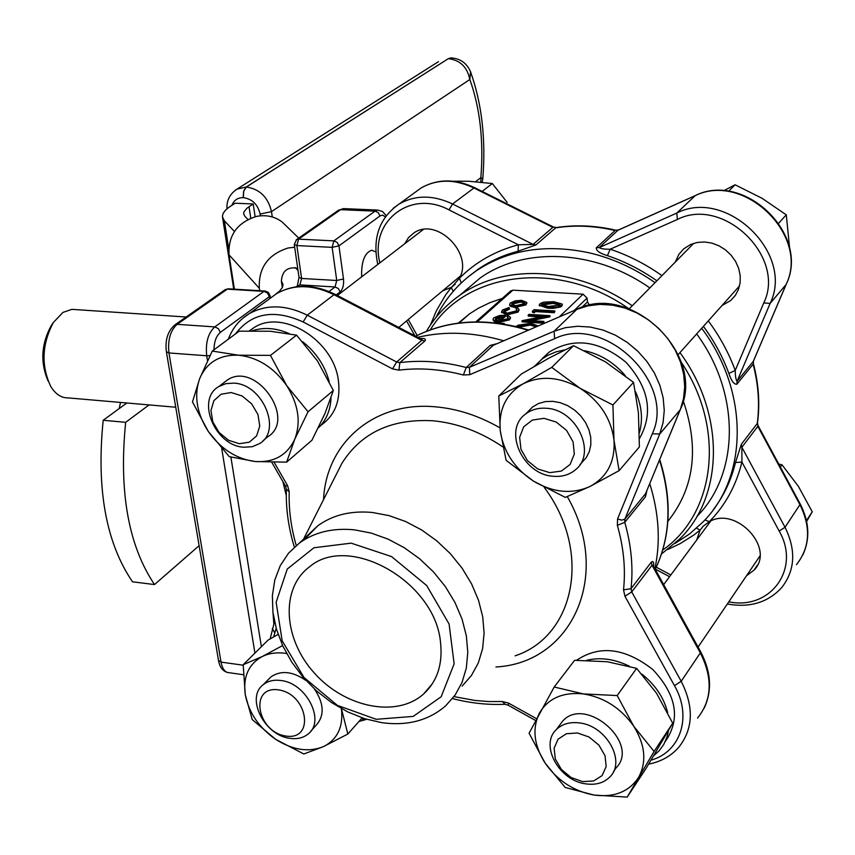 <?xml version="1.0" encoding="UTF-8"?>
<svg xmlns="http://www.w3.org/2000/svg" width="855" height="855" viewBox="0 0 855 855"><rect width="100%" height="100%" fill="white"/><g stroke="black" fill="none" stroke-linecap="round" stroke-linejoin="round"><path stroke-width="1.28" d="M297.722 268.31C287.654 266.493 282.203 270.746 281.38 281.092L283.016 284.362L282.481 287.323L279.638 291.063L275.438 294.344M270.96 297.615L270.394 298.032M103.188 420.275C96.252 489.081 106.031 542.925 132.514 581.806L154.509 584.564C128.357 545.543 118.738 491.465 125.664 422.327L103.188 420.275L126.839 402.983M125.664 422.327L149.069 404.917M154.509 584.564L199.119 545.682M229.268 456.634L255.228 461.529L286.628 462.149L311.968 440.197L324.975 413.467L333.343 390.479L308.046 411.757L286.735 385.669L270.469 355.381L238.556 355.21L212.264 351.074L199.632 378.69L192.482 401.914L208.267 431.401L229.268 456.634M212.264 351.074L239.208 331.174L270.244 331.248L296.589 335.149L317.429 360.885L333.343 390.479M270.469 355.381L296.589 335.149M286.628 462.149L294.74 439.288L308.046 411.757M452.883 181.207L468.615 181.239L492.32 183.536L482.124 191.424M492.32 183.536L507.122 202.325M498.786 395.983L500.25 430.546L506.096 460.311L533.477 481.119L565.305 497.386L589.939 486.495L619.116 470.656L614.008 440.293L612.917 404.971L580.15 388.32L551.764 367.383L522.854 383.97L498.786 395.983L521.293 374.063L549.305 357.924L573.545 345.698L605.458 361.879L633.534 382.367L638.407 412.634L639.38 446.93L619.116 470.656M551.764 367.383L573.545 345.698M612.917 404.971L633.534 382.367M723.522 190.836L735.097 184.787L728.513 191.349M735.097 184.787L762.051 198.296L786.279 214.84L778.734 223.123M786.279 214.84L789.817 250.034M617.192 695.564L583.516 693.929L554.179 687.014L574.613 660.306L607.317 661.749L636.622 668.354L656.501 693.181L672.714 723.191L646.081 768.389L627.196 797.095L654.075 751.427L633.769 726.28L617.192 695.564L636.622 668.354M654.075 751.427L672.714 723.191M554.179 687.014L529.063 733.227L545.148 763.13L565.198 787.466L594.086 795.075L627.196 797.095M778.745 464.051L782.004 464.799L798.442 486.431L812.25 511.803L806.457 520.577M782.004 464.799L780.38 467.076M812.25 511.803L806.639 521.422M639.465 438.583C653.594 413.328 649.116 387.903 626.01 362.306C599.376 340.44 573.737 337.052 549.081 352.142L541.397 359.517M665.233 741.595C680.804 719.141 676.679 695.136 652.835 669.561C625.069 647.908 599.654 644.809 576.591 660.263M319.941 426.303L322.079 424.454C335.128 414.761 340.6 400.375 338.484 381.319C334.316 340.568 282.31 308.185 253.604 327.903L249.468 330.821M282.62 645.546L262.25 656.522L243.183 664.709L245.278 694.741L252.214 719.568L275.567 739.276L303.814 753.982L323.35 746.661L347.846 734.028L341.401 708.613M347.846 734.028L362.157 717.879M243.183 664.709L268.043 640.139L278.121 634.389M376.2 719.301L413.211 716.405L441.159 696.761L454.144 663.822L449.089 624.011L426.688 585.536L391.547 556.573L351.138 543.149L313.913 547.766L287.28 569.013L276.133 602.251L282.193 640.833L303.985 677.459L337.372 705.364L376.2 719.301M440.539 642.554C435.398 581.624 348.829 532.718 309.307 566.983C280.237 588.668 283.304 639.006 314.437 673.152C345.11 707.673 396.763 718.157 423.599 693.971C437.236 681.328 442.879 664.185 440.539 642.554M420.286 338.591C424.646 338.174 426.196 338.954 424.924 340.942L399.841 362.627C421.13 359.902 443.264 361.537 466.221 367.511L490.214 345.431L496.627 343.753M646.872 490.695L645.45 496.819L624.759 522.309C631.268 545.169 633.352 567.303 631.022 588.71L651.35 562.098C653.209 560.688 653.968 562.12 653.626 566.395M417.817 337.308C444.814 330.928 473.403 332.071 503.595 340.75M543.385 357.251L544.037 357.604M649.768 483.674C658.991 513.395 660.701 541.728 654.887 568.661M247.929 219.457L244.968 216.443L243.643 213.878L243.953 211.901L246.881 208.267L253.208 203.982L235.178 203.212L230.957 205.927C225.047 209.753 222.225 213.461 222.503 217.031L224.384 220.825L234.441 231.459M253.208 203.982L255.132 216.732M562.088 304.604L561.767 306.154L560.57 306.945L553.27 308.356L547.873 308.249L539.462 305.385M526.627 302.969L526.049 304.85L514.892 307.479L510.467 306.336L509.815 304.818M559.469 316.735L583.089 294.184L512.915 290.166L477.229 321.865M508.116 318.081L506.844 316.339L508.447 315.73L510.371 317.312L509.537 318.819L498.283 321.427L493.987 320.39L493.036 319.257L493.827 317.814L499.544 315.538L505.54 315.206L499.48 320.689L507.56 318.797L508.212 317.547L506.844 316.339M510.296 317.836L509.655 319.823L498.39 322.431L494.094 321.395L493.217 319.738M505.54 315.206L505.647 316.2L500.667 320.711M518.921 309.884L518.173 312.043L506.791 314.907L501.757 312.182M509.356 308.163L504.279 310.194L503.574 311.477L507.336 313.144L516.217 310.921L516.89 309.649L515.971 308.57L517.67 308.014L518.974 309.36L518.066 311.049L506.673 313.903L501.586 311.701L502.494 310.023L509.078 307.49L509.462 309.157L503.777 311.957M516.805 310.173L515.971 308.57M528.155 315.121L528.967 314.373L549.957 315.677L527.311 320.369L543.876 321.416L543.983 322.431L543.182 323.19L522.084 321.854L522.149 320.678L544.667 316.147L528.155 315.121L528.262 316.126L540.873 316.916M549.957 315.677L549.883 316.852L531.212 320.614M535.487 311.562L534.108 312.845L532.494 312.225L532.387 311.22L534.044 309.681L554.948 310.964L554.264 312.716L535.487 311.562L535.38 310.557L534.001 311.84L534.108 312.845M683.209 400.792C699.433 447.977 694.324 488.141 667.883 521.293M458.301 323.105L469.587 313.817L478.202 308.345L489.83 302.691L502.28 298.406M510.521 291.085L512.915 290.166M583.089 294.184L587.075 298.064L587.46 301.943L589.651 305.256M462.715 292.848L480.147 278.003C524.297 246.496 595.155 249.457 649.821 287.932M696.665 333.91C740.868 393.888 739.457 473.937 696.921 516.473M361.644 276.849C361.227 261.737 364.583 252.856 371.711 250.205L375.847 251.958M273.824 623.712L273.012 612.832M496.402 322.923L504.204 323.425L504.279 324.13M504.204 323.425L503.563 324.013M497.696 320.486L502.847 315.837L495.729 317.889L495.398 319.556L497.696 320.486M493.987 320.39L494.094 321.395M498.283 321.427L498.39 322.431M509.537 318.819L509.655 319.823M501.65 316.916L495.344 319.492M495.729 317.889L495.836 318.894M506.673 313.903L506.791 314.907M518.066 311.049L518.173 312.043M504.279 310.194L504.397 311.188M510.35 305.342L509.623 304.348L510.392 302.927L515.362 300.821L521.582 300.329L526.712 302.435L525.943 303.856L514.785 306.485L510.35 305.342L510.467 306.336M512.231 303.044L511.675 304.091L515.608 305.759L524.094 303.749L524.66 302.649L520.791 301.056L512.231 303.044L511.899 304.572M514.785 306.485L514.892 307.479M525.943 303.856L526.049 304.85M520.791 301.056L520.898 302.05L512.337 304.027M524.553 303.172L520.898 302.05M515.971 326.514L518.077 325.199L530.902 323.276L538.03 325.937M527.749 329.763L528.967 329.848M535.209 327.166L535.54 326.14L530.079 324.034L519.594 325.766L517.799 326.963M535.465 326.696L530.186 325.05L518.921 327.251M530.079 324.034L530.186 325.05M519.594 325.766L519.712 326.781M543.876 321.416L543.182 323.19M549.776 315.848L549.883 316.852M543.075 322.175L521.977 320.839M534.001 311.84L532.387 311.22M554.948 310.964L554.264 312.716M554.158 311.712L535.38 310.557M561.671 305.16L557.652 306.849L550.962 307.373L539.259 304.904L540.317 303.44L543.823 302.146L553.73 301.676L562.184 304.07L561.767 306.154M548.557 306.507L559.555 305L559.897 304.262L557.834 303.033L552.939 302.413L541.942 303.952L541.589 304.679L548.557 306.507M547.777 307.244L547.873 308.249M541.942 303.952L541.846 305.182M559.736 304.786L553.046 303.407L542.049 304.946M557.834 303.033L557.941 304.027M552.939 302.413L553.046 303.407M281.38 281.092L282.342 287.601M294.665 247.213L288.071 248.003C267.957 254.491 258.37 267.914 259.322 288.263L229.055 254.876L234.398 289.182M229.055 254.876C228.061 235.349 237.198 222.535 256.468 216.422C266.172 214.562 274.765 216.443 282.236 222.065L286.553 226.254M259.322 288.263L259.696 290.711M298.021 270.415L295.242 267.583M119.24 408.54L120.48 402.438M436.05 317.376C445.295 298.534 458.622 283.069 476.043 270.992C508.49 249.446 546.644 243.493 590.506 253.123C613.27 258.659 634.784 268.491 655.048 282.642M701.688 328.288C749.643 391.868 748.211 477.699 702.415 522.533L689.461 534.001L674.969 543.491M656.864 280.782C641.271 269.87 624.781 261.48 607.403 255.634C599.761 253.347 596.053 250.729 596.298 247.8L615.098 230.497C594.695 225.763 574.891 224.876 555.675 227.847L535.967 244.904L518.119 251.22L518.354 244.787L533.06 244.402L552.822 227.366L473.638 187.833C454.518 178.93 436.98 178.994 421.023 188.014L414.696 192.642M796.465 564.642C809.909 547.51 811.117 527.621 800.077 504.974L757.819 426.324L741.873 447.261L741.926 462.063L735.492 462.512L741.296 444.365L757.263 423.471C759.796 404.212 758.417 384.461 753.105 364.219L736.903 384.184C734.071 384.611 731.399 381.041 728.877 373.453C722.764 356.856 714.278 341.156 703.419 326.343M746.49 575.778L753.96 570.21C775.795 548.654 736.273 505.722 709.308 521.689L703.12 526.263L700.085 530.164L696.675 540.05M721.951 305.588L730.758 300.49L735.289 295.477L738.474 289.439L740.141 282.674L740.206 275.502L738.645 268.288L735.546 261.374L731.057 255.111L725.403 249.81L718.852 245.738L711.734 243.077L704.413 241.976L697.231 242.467L690.551 244.53L683.754 248.816L678.902 254.288L675.29 262.079M442.537 290.914L451.718 287.162L459.434 278.26C473.755 253.443 436.584 216.593 413.831 232.977L408.498 237.626L404.736 243.75M607.403 255.634L610.214 249.222C604.56 249.318 600.883 248.773 599.195 247.576L676.754 213.077C726.269 187.491 794.776 253.529 770.141 303.386L737.063 381.287C735.888 379.695 735.268 376.082 735.225 370.429L728.877 373.453M728.802 601.824C770.248 610.491 801.135 568.896 779.172 531.051L741.926 462.063C736.155 485.49 725.286 505.369 709.308 521.689L704.915 519.883M461.294 282.898L459.434 278.26C475.433 262.175 495.066 251.017 518.354 244.787L448.993 209.892C410.304 188.902 369.2 221.766 379.877 262.848M667.712 549.551L679.982 543.716L693.694 535.102L700.085 530.164L696.569 528.134M453.289 291.256L451.151 287.537L445.679 294.879L436.403 310.718L430.46 324.921M381.704 722.657L364.593 718.681L347.707 711.905L331.526 702.554L316.532 690.915L303.172 677.331L291.822 662.219L282.823 646.006L276.464 629.173L272.927 612.223L272.371 595.657L274.818 579.979L280.237 565.689L288.498 553.238L299.389 543.053C314.469 532.152 332.819 527.749 354.44 529.844L371.23 533.082L388.031 539.099L404.33 547.745L419.613 558.775L433.432 571.845L445.337 586.562L454.967 602.465L462.042 619.073L466.349 635.864L467.792 652.333L466.338 667.979L462.063 682.365L455.127 695.051L445.776 705.717C428.75 720.509 407.386 726.152 381.704 722.657M462.138 686.095L471.426 675.503L478.33 662.903L482.605 648.656L484.09 633.17L482.733 616.883L478.522 600.295L471.586 583.901L462.106 568.201L450.382 553.698L436.766 540.83L421.675 529.982L405.58 521.497L388.982 515.608L372.385 512.476C350.988 510.488 332.809 514.913 317.836 525.761L303.728 540.114M680.323 409.598L645.578 493.677L680.142 409.866L659.718 434.03L624.866 519.113L645.578 493.677L645.45 496.819M680.505 408.957L683.498 398.687L684.695 386.727L683.679 374.362L680.473 361.986L675.161 349.984L667.915 338.74L658.959 328.63L648.571 319.973L637.103 313.037L624.909 308.035L612.383 305.128L599.932 304.391L587.941 305.834L576.772 309.392L493.346 345.249L577.798 308.954M653.231 565.711L652.034 565.251L631.727 591.917L681.189 681.275C694.142 706.946 693.298 728.994 678.667 747.398C670.918 756.141 660.904 761.72 648.635 764.146M242.713 318.338L249.029 313.785C266.343 304.156 285.752 304.615 307.276 315.185L396.645 361.996L421.772 340.333L421.109 339.018L421.985 339.179L421.034 338.975M286.607 653.498C277.469 652.066 269.346 653.081 262.25 656.522C248.549 664.132 242.884 676.871 245.278 694.741C248.848 712.728 258.947 727.562 275.567 739.276C292.645 750.092 308.58 752.55 323.35 746.661C337.415 739.575 343.432 726.953 341.423 708.795M278.431 689.857C249.072 685.528 256.735 731.859 285.773 736.027C315.164 740.911 307.992 693.961 278.431 689.857M280.814 680.495C306.282 682.921 325.627 720.818 308.27 733.868C303.429 737.886 297.337 739.372 289.973 738.325C264.419 735.557 245.374 697.552 263.297 684.652C267.968 680.965 273.803 679.586 280.814 680.495M268.053 679.8L270.875 676.936C280.9 670.074 292.592 671.261 305.951 680.473M314.448 689.012C324.302 703.879 324.686 716.169 315.591 725.874L311.102 730.769M653.637 755.799L659.291 750.637L663.875 744.235L667.05 736.914L668.503 730.523M667.627 712.557C663.908 697.669 655.336 684.866 641.913 674.146M629.376 666.205C614.595 659.002 600.402 657.025 586.787 660.284M639.412 432.651C643.11 419.474 641.795 405.836 635.5 391.729M625.326 375.687C614.157 362.638 600.627 354.312 584.745 350.742M564.77 349.898L555.964 351.875L547.873 355.295L542.059 359.015L534.461 366.282M329.175 381.512C324.879 365.555 315.997 352.271 302.552 341.647M289.214 333.632C276.186 327.935 263.939 326.984 252.449 330.778M318.231 428.002C326.204 420.371 330.468 410.304 331.024 397.799M539.494 712.963C531.97 728.46 533.862 745.186 545.148 763.13C557.492 780.626 573.801 791.27 594.086 795.075C614.339 797.64 629.195 791.698 638.674 777.259C646.85 761.858 645.226 744.865 633.769 726.28C621.029 708.207 604.282 697.423 583.516 693.929C562.996 691.855 548.322 698.204 539.494 712.963M577.435 732.959L566.352 733.75L558.048 739.212L554.126 748.232L555.312 759.005L561.372 769.447L571.097 777.505L582.608 781.62L593.659 780.957L602.07 775.624L606.152 766.625L605.051 755.756L598.949 745.175L589.074 737.031L577.435 732.959M579.498 722.935C606.163 725.606 626.213 761.196 610.01 776.778C604.047 782.881 596.02 785.253 585.942 783.885C559.095 780.829 539.441 744.962 556.37 729.572C562.173 723.961 569.879 721.748 579.498 722.935M559.095 725.884L562.633 721.107C585.536 695.158 640.844 743.658 615.963 768.004L613.484 771.648M533.477 481.119C553.11 492.704 571.931 494.5 589.939 486.495C607.189 477.101 615.215 461.711 614.008 440.293C611.186 418.651 599.9 401.326 580.15 388.32C559.769 376.681 540.67 375.227 522.854 383.97C506.042 394.016 498.508 409.545 500.25 430.546C503.36 451.59 514.432 468.444 533.477 481.119M543.972 418.341L532.355 420.072L523.688 426.837L519.648 437.268L520.973 449.292L527.396 460.556L537.645 468.893L549.744 472.644L561.329 471.084L570.114 464.457L574.325 454.048L573.096 441.907L566.619 430.46L556.21 422.049L543.972 418.341M546.206 408.273C576.762 409.278 597.314 453.588 575.126 470.036C569.141 474.899 561.895 476.983 553.399 476.278C522.597 474.814 502.537 430.012 525.761 413.906C531.457 409.598 538.276 407.717 546.206 408.273M527.792 411.843L532.58 406.98L538.511 403.528L545.351 401.604L552.747 401.326L560.356 402.716L567.784 405.708L574.678 410.144L580.684 415.829L585.515 422.466L588.913 429.723L590.72 437.258L590.858 444.664L589.319 451.611L586.188 457.735L579.957 464.628M294.74 439.288C301.152 422.349 298.491 404.479 286.735 385.669C273.846 367.5 257.783 357.347 238.556 355.21C219.66 354.558 206.686 362.392 199.632 378.69C193.829 395.673 196.703 413.243 208.267 431.401C220.761 448.993 236.418 459.039 255.228 461.529C273.91 462.715 287.088 455.298 294.74 439.288M231.16 392.531L221.103 394.219L213.9 400.642L210.95 410.507L212.788 421.846L219.051 432.438L228.499 440.24L239.293 443.713L249.339 442.163L256.65 435.868L259.749 426.025L257.975 414.579L251.659 403.838L242.083 395.961L231.16 392.531M233.746 383.126C262.581 383.959 282.31 430.471 259.653 443.553L252.321 446.705L243.889 447.229C214.947 445.989 195.56 399.264 218.966 386.449L225.87 383.649L233.746 383.126M223.967 382.613L227.227 380.112C255.474 360.382 297.262 419.26 267.636 436.884L263.019 440.731M48.019 380.87C40.217 362.584 41.232 344.244 51.065 325.873L52.294 324.056M75.432 309.585L71.948 309.35L62.981 312.385L53.373 322.474C41.895 344.255 41.008 365.555 50.712 386.385C55.49 394.198 61.336 398.035 68.229 397.906L175.745 407.226M323.543 499.63C325.979 443.285 373.753 401.07 435.216 406.809C457.233 408.701 478.811 415.712 499.951 427.842M567.282 496.605C612.586 575.265 571.706 663.138 495.943 666.964M296.257 545.522C290.999 527.407 288.659 509.495 289.225 491.796L287.579 485.64L285.431 486.014L271.826 462.373M276.197 628.254L273.632 636.911M454.005 696.611L474.867 700.437L488.686 701.56L502.323 701.528L508.575 703.12L536.459 718.628M651.018 760.159C680.623 752.005 692.347 716.618 674.488 685.657L624.941 596.256L623.519 589.843C625.753 569.056 623.69 547.563 617.353 525.365L617.567 518.974L652.29 433.752C676.423 383.35 604.709 313.764 554.628 338.687L469.78 374.672L469.406 367.34L554.083 331.238L565.433 327.668L577.638 326.257L590.313 327.07L603.074 330.083L615.504 335.235L627.217 342.353L637.83 351.223L646.989 361.558L654.417 373.037L659.868 385.284L663.181 397.906L664.26 410.496L663.085 422.669L659.718 434.03L652.29 433.752M235.414 333.974C251.509 312.866 274.081 308.858 303.13 321.961L392.531 368.879L398.932 370.162C419.613 367.554 441.105 369.168 463.389 375.003L469.78 374.672M274.209 462.384L287.579 485.64M231.887 205.328C233.907 200.209 237.679 197.644 243.205 197.644L243.344 197.644C252.214 198.969 257.804 204.431 260.123 214.049L260.38 215.823M662.764 549.979C715.517 513.385 725.906 428.366 681.179 362.146M628.671 308.623C558.411 258.958 465.644 271.58 430.279 329.859M344.351 208.652L338.655 210.127L296.589 239.603L294.28 244.541L296.856 245.567L301.601 278.463L336.731 280.483L332.146 247.352L296.856 245.567L298.587 239.144L333.856 240.875L375.024 211.132L340.611 209.667L298.587 239.144L296.172 239.902M426.474 331.302C434.96 316.842 446.171 304.765 460.097 295.071C504.728 263.255 576.633 266.493 632.251 305.78M679.949 352.623C725.467 414.269 723.704 496.349 679.639 539.013L661.524 553.976M655.261 569.345C670.63 536.705 672.051 500.271 659.515 460.054M528.005 330.254C486.324 317.771 448.896 319.759 415.712 336.218M286.275 495.526L282.909 481.643M385.359 216.849L382.751 215.171L380.347 215.684L338.954 245.855L343.496 278.965L336.731 280.483L335.032 286.97L299.881 284.897L297.519 286.639M336.239 294.911L340.119 291.94C342.876 289.193 343.999 284.865 343.496 278.965M269.656 298.705L269.346 296.632L220.355 332.371C216.283 335.865 214.156 341.679 213.964 349.823M230.893 457.083L261.384 646.722M207.509 360.703L206.707 355.776L168.959 352.944L221.028 662.101L243.183 665.201M254.918 653.113L221.766 448.693M177.167 324.323L214.787 326.909L263.971 291.373L227.302 289.15L177.167 324.323C170.337 330.5 167.601 340.044 168.959 352.944L166.372 351.736C164.951 339.895 167.837 330.917 175.04 324.782L177.167 324.323M329.057 291.512L335.032 286.97L338.356 288.53L340.119 291.94M227.377 672.458C222.599 670.993 219.639 666.986 218.495 660.445L221.028 662.101C222.386 669.038 225.121 672.575 229.236 672.714L243.365 674.723M379.962 215.941L378.263 212.617L375.024 211.132L377.739 210.074L343.389 208.609L338.217 210.437M209.999 355.595L206.707 355.776C205.392 342.77 208.086 333.151 214.787 326.909L218.388 328.641L220.355 332.371M587.075 298.064L574.293 310.354M581.892 307.319L587.46 301.943M295.809 286.863L299.881 284.897L301.601 278.463L299.026 277.394L297.348 285.72M333.856 240.875L332.146 247.352L338.954 245.855L337.191 242.425L333.856 240.875M174.591 325.092L225.228 289.61L228.221 288.808L224.78 289.93M228.574 288.83L264.868 291.021L263.971 291.373L267.465 293.03L269.346 296.632L270.03 295.595L270.404 298.085M265.221 291.042L268.288 292.378L270.03 295.595M249.029 206.707L250.761 218.175M224.384 220.825L228.713 248.634M475.669 181.613L480.873 177.648C483.738 140.808 480.061 108.093 469.833 79.494L271.495 211.623L272.285 216.956M226.97 208.877C226.457 200.508 229.824 193.914 237.059 189.094L246.336 187.031L448.341 58.664L246.187 187.021L243.579 191.242L243.205 197.644M243.344 197.644L243.718 191.242L246.336 187.031C259.653 188.987 268.043 197.184 271.495 211.623L260.123 214.049M482.209 182.201L482.786 178.813L480.873 177.648L480.895 182.062M451.013 57.894L448.341 58.664C460.086 60.053 467.247 66.989 469.833 79.494L470.56 71.788C466.777 63.003 460.118 58.364 450.596 57.894L451.162 57.894M235.446 190.109L438.497 61.656M518.119 251.22C503.413 255.057 490.086 261.064 478.137 269.229L467.61 277.319M713.476 509.43C723.907 495.74 731.239 480.093 735.492 462.512M741.296 444.365L741.873 447.261L785.029 527.279L800.28 504.129C809.375 521.988 810.219 538.971 802.792 555.055M779.172 531.051L785.029 527.279C796.304 550.321 795.139 570.488 781.534 587.802C767.747 602.583 749.685 607.98 727.338 603.983M656.287 567.218L670.844 574.955M708.282 320.892C719.814 336.432 728.791 352.944 735.225 370.429L763.761 302.948L770.141 303.386L786.055 284.565C810.412 235.424 743.241 170.733 694.431 196.041L617.962 230.262L599.195 247.576L596.298 247.8M763.761 302.948C786.418 256.874 723.202 195.923 677.427 219.446L676.754 213.077L695.094 195.752M736.903 384.184L737.063 381.287L753.276 361.366L786.301 283.967M677.427 219.446L610.214 249.222C628.414 255.324 645.664 264.12 661.952 275.631M393.14 208.364L399.2 203.971C415.348 194.855 433.132 194.855 452.562 203.971L474.482 187.608M448.993 209.892L452.562 203.971L533.06 244.402L535.967 244.904M408.263 319.524L417.165 335.459M753.533 360.757L753.351 363.482C758.663 383.713 760.042 403.496 757.509 422.83L757.819 426.324L758.064 425.555L800.28 504.129M786.258 284.181C810.54 234.612 743.882 170.455 694.613 195.902L618.154 230.113L615.739 230.198L618.657 229.952M556.37 227.558L553.516 227.056L556.124 227.601C575.436 224.598 595.304 225.464 615.739 230.198L615.889 230.23M377.792 264.441C372.171 238.043 379.31 217.886 399.2 203.971L421.023 188.014C437.386 178.759 455.17 178.61 474.397 187.566L553.591 227.099M697.595 718.04C712.044 699.817 712.952 678.101 700.32 652.91L681.189 681.275L674.488 685.657M700.587 651.638L700.32 652.91L652.034 565.251L651.35 562.098M680.441 409.31C706.326 354.964 631.065 282.097 577.039 309.179L554.083 331.238L554.628 338.687M490.214 345.431L493.346 345.249L469.406 367.34L466.221 367.511L463.389 375.003M424.924 340.942L421.772 340.333L334.016 294.719L307.276 315.185L303.13 321.961M335.267 294.409L334.016 294.719C312.877 284.426 293.746 284.052 276.635 293.596L269.891 298.534M502.836 446.898C480.35 431.69 456.944 422.969 432.641 420.756C391.355 418.608 361.099 432.812 341.882 463.367L336.603 473.798M515.105 655.838C575.159 636.045 592.248 551.443 544.229 487.371M617.353 525.365L624.759 522.309L624.866 519.113L621.852 520.15L617.567 518.974M624.941 596.256L631.727 591.917L631.022 588.71L623.519 589.843M398.932 370.162L399.841 362.627L396.645 361.996L392.531 368.879M535.497 720.434L508.201 705.247L508.575 703.12M508.105 705.193L505.059 704.285L502.323 701.528M289.225 491.796L286.372 489.274C285.773 508.394 288.434 527.695 294.377 547.157M366.56 719.29L364.861 719.846L361.376 718.756M274.733 632.796L272.275 628.575M469.587 313.817L459.092 322.998M480.147 278.003L460.097 295.071C446.16 304.786 434.928 316.874 426.399 331.334M493.143 320.262L493.036 319.257M510.478 318.317L510.371 317.312M501.703 312.695L501.586 311.701M519.081 310.365L518.974 309.36M509.74 305.342L509.623 304.348M526.819 303.429L526.712 302.435M562.291 305.064L562.184 304.07M539.355 305.898L539.259 304.904M386.236 215.674L382.559 211.538L377.739 210.074M294.28 244.541L299.026 277.394M218.495 660.445L166.394 351.822M510.969 290.689L475.829 321.865M655.272 569.366C670.812 536.47 672.297 499.854 659.729 459.52M528.561 330.019C486.762 317.494 449.132 319.556 415.69 336.197M222.578 217.565L233.736 289.14M282.236 222.065L298.748 238.096M482.786 178.813C485.961 139.344 481.889 103.669 470.56 71.788M467.396 277.49L476.043 270.992M753.96 570.21L757.477 565.016M730.758 300.49L735.567 295.082M451.718 287.162L455.149 284.288M786.173 284.394L753.49 360.97M753.405 361.184L753.351 363.482M757.487 422.99L758.064 425.555M655.368 569.152L669.551 576.698M406.574 320.924L414.878 335.78M421.109 339.018L335.107 294.323C313.817 283.956 294.334 283.71 276.635 293.596L249.029 313.785C239.336 319.781 232.421 328.256 228.306 339.232M299.389 543.053L317.836 525.761M303.557 539.142L336.635 473.745M423.599 693.971L432.277 683.85M493.709 345.003L494.382 344.715M653.402 565.978L700.619 651.702C711.104 671.741 712.311 690.519 704.242 708.047M285.463 486.078L286.372 489.274M504.546 704.306C487.382 705.012 470.026 703.099 452.477 698.588M274.519 621.553L270.137 638.931M364.241 720.049L359.015 721.428M263.297 684.652L270.875 676.936M698.075 647.085L759.892 556.039M663.672 584.628L710.794 520.984M678.218 354.569L739.575 285.859M629.237 308.837L693.768 243.322M398.793 327.422L460.45 275.973M337.372 295.499L423.225 229.546M542.059 359.015L549.081 352.142M249.692 330.821L253.604 327.903M556.37 729.572L562.633 721.107M525.761 413.906L532.58 406.98M218.966 386.449L227.227 380.112M71.948 309.35L186.133 317.013M51.065 325.873L53.373 322.474"/></g></svg>
